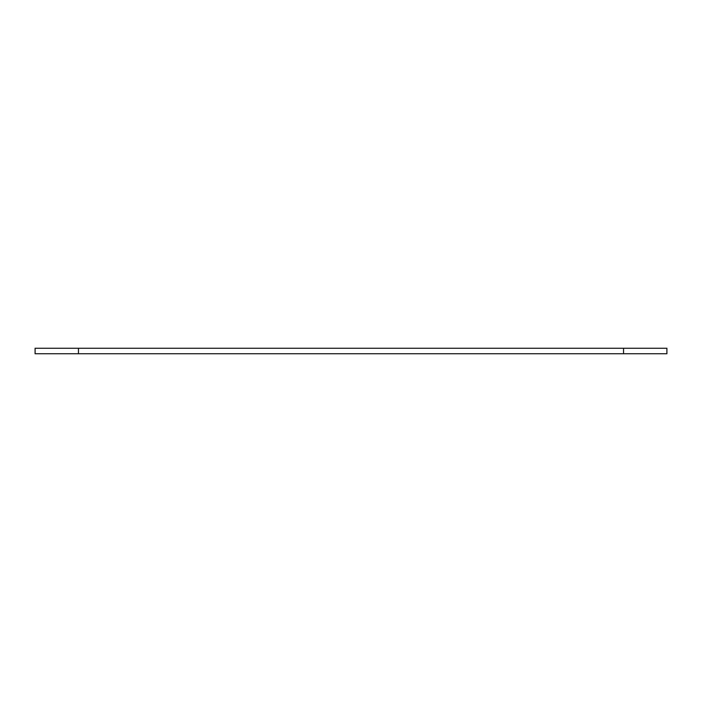 <?xml version="1.0" encoding="UTF-8"?>
<svg xmlns="http://www.w3.org/2000/svg" width="702" height="702" viewBox="0 0 702 702"><rect width="100%" height="100%" fill="white"/><g stroke="black" fill="none" stroke-linecap="round" stroke-linejoin="round"><path stroke-width="1.05" d="M35.1 348.262L35.1 353.738L78.457 353.738L78.457 348.262L35.1 348.262M623.543 353.738L666.9 353.738L666.9 348.262L623.543 348.262L623.543 353.738L78.457 353.738M623.543 348.262L78.457 348.262"/></g></svg>
